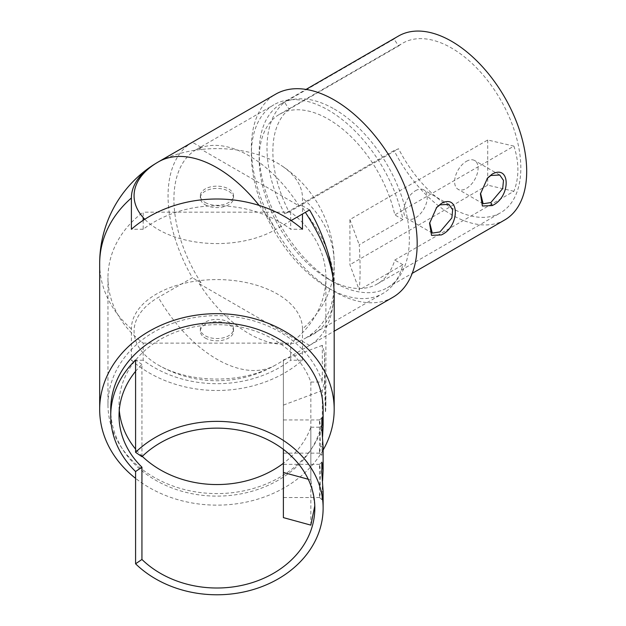 <?xml version="1.0" encoding="UTF-8"?>
<svg xmlns="http://www.w3.org/2000/svg" width="626" height="626" viewBox="0 0 626 626"><rect width="100%" height="100%" fill="white"/><g stroke="black" fill="none" stroke-linecap="round" stroke-linejoin="round"><path stroke-width="0.47" stroke-dasharray="3.13 2.35" d="M436.33 207.793L429.694 222.645M487.177 178.441L480.541 193.293M322.578 436.549L321.858 455.313L323.126 447.246L320.723 446.135L319.495 453.091L319.471 443.591L320.723 426.987L319.495 420.015L319.471 429.522L320.723 446.135M322.578 480.932L321.858 499.689L323.126 491.629L320.723 490.51L319.495 497.467L319.471 487.967L320.723 471.362L319.495 464.39L319.471 473.898L320.723 490.51M283.382 446.135L283.382 419.96L283.382 446.135M283.382 490.51L283.382 464.335L283.382 490.51M466.354 161.359A16.597 9.578 -60 0 1 474.649 160.538A16.597 9.578 -60 0 1 477.192 173.832A16.597 9.578 -60 0 1 466.354 188.457A16.597 9.578 -60 0 1 458.06 189.279A16.597 9.578 -60 0 1 455.517 175.984A16.597 9.578 -60 0 1 466.354 161.359M415.507 190.711A16.597 9.578 -60 0 1 423.81 189.889A16.597 9.578 -60 0 1 426.353 203.192A16.597 9.578 -60 0 1 415.507 217.809A16.597 9.578 -60 0 1 407.213 218.63A16.597 9.578 -60 0 1 404.67 205.336A16.597 9.578 -60 0 1 415.507 190.711M302.475 328.963A85.543 49.391 0 0 0 216.932 279.579A85.543 49.391 0 0 0 131.39 328.963L131.39 360.224A117.258 95.739 180 0 0 302.475 360.224L302.475 328.963A117.258 95.739 -0 0 0 334.19 263.483A117.258 117.258 0 0 0 280.972 165.256A85.543 49.391 180 0 1 302.475 197.996L302.475 214.006M305.973 213.302C324.119 236.659 333.525 260.471 334.19 284.752L334.19 263.483A117.258 95.739 -0 0 0 302.475 197.996M398.566 46.003A97.899 56.52 60 0 1 402.643 43.217A97.899 56.52 60 0 1 451.596 48.061A97.899 56.52 60 0 1 515.55 134.332A97.899 56.52 60 0 1 500.55 212.785A97.899 56.52 60 0 1 451.596 207.934A97.899 56.52 60 0 1 398.566 148.769L394.075 150.522L284.564 213.748A106.193 61.317 60 0 1 284.564 102.281L289.055 109.229L398.566 46.003L394.075 39.055A106.193 61.317 60 0 1 398.496 36.034M289.055 109.229A97.899 56.52 -120 0 0 289.055 211.987L398.566 148.769M328.4 279.063A97.899 56.52 60 0 1 264.438 192.792A97.899 56.52 60 0 1 279.446 114.347A97.899 56.52 60 0 1 328.4 119.19A97.899 56.52 60 0 1 394.803 214.89L513.899 146.124C519.236 162.431 519.236 177.479 513.899 191.29L394.803 260.048A97.899 56.52 60 0 1 377.345 283.914A97.899 56.52 60 0 1 328.4 279.063M205.195 204.772A16.597 9.578 0 0 0 223.279 206.846A16.597 9.578 0 0 0 233.521 197.996A16.597 9.578 0 0 0 228.662 191.227A16.597 9.578 0 0 0 210.579 189.146A16.597 9.578 0 0 0 200.336 197.996A16.597 9.578 0 0 0 205.195 204.772M205.195 202.511A16.597 9.578 0 0 0 223.279 204.592A16.597 9.578 0 0 0 233.521 195.742A16.597 9.578 0 0 0 228.662 188.966A16.597 9.578 0 0 0 210.579 186.892A16.597 9.578 0 0 0 200.336 195.742A16.597 9.578 0 0 0 205.195 202.511M205.195 338.001A16.597 9.578 0 0 0 223.279 340.075A16.597 9.578 0 0 0 233.521 331.224A16.597 9.578 0 0 0 228.662 324.448A16.597 9.578 0 0 0 210.579 322.374A16.597 9.578 0 0 0 200.336 331.224A16.597 9.578 0 0 0 205.195 338.001M228.662 322.194A16.597 9.578 180 0 1 233.521 328.963A16.597 9.578 180 0 1 223.279 337.821A16.597 9.578 180 0 1 205.195 335.739A16.597 9.578 180 0 1 200.336 328.963A16.597 9.578 180 0 1 210.579 320.113A16.597 9.578 180 0 1 228.662 322.194M392.893 297.287A117.258 67.702 60 0 1 334.261 291.481A117.258 67.702 60 0 1 257.662 188.152A117.258 67.702 60 0 1 275.636 94.19M291.09 220.579L275.526 229.57A82.867 47.842 180 0 1 144.786 219.272M334.19 284.752C333.517 308.978 324.111 326.686 305.973 337.883C320.848 332.109 329.902 320.848 333.134 304.087L334.19 291.528M333.134 304.087A117.258 67.702 60 0 1 309.596 345.38A117.258 67.702 60 0 1 309.557 345.403L275.526 365.052A82.867 47.842 180 0 1 275.456 365.091A82.867 47.842 180 0 1 158.409 365.091A82.867 47.842 180 0 1 158.339 297.397L192.378 277.748A117.258 67.702 60 0 1 192.299 142.305M199.287 148.252L299.181 205.923A108.963 62.913 60 0 0 249.234 155.866A108.963 62.913 60 0 0 199.287 148.252L201.016 147.251A108.963 62.913 -120 0 0 196.486 149.465A108.963 62.913 -120 0 0 201.016 282.741L199.287 283.735L299.181 341.413L300.91 340.411A108.963 62.913 -120 0 0 305.449 338.196A108.963 62.913 -120 0 0 305.973 337.883M328.4 288.093A108.963 62.913 60 0 1 257.216 192.08A108.963 62.913 60 0 1 273.914 104.761A108.963 62.913 60 0 1 328.4 110.16A108.963 62.913 60 0 1 402.925 219.577L359.207 244.813C360.388 263.061 360.388 278.116 359.207 289.971L402.925 264.735A108.963 62.913 60 0 1 382.877 293.492A108.963 62.913 60 0 1 328.4 288.093M299.181 341.413A108.963 62.913 60 0 1 249.234 333.799A108.963 62.913 60 0 1 199.287 283.735M334.261 109.034A106.193 61.317 60 0 1 403.637 202.613A106.193 61.317 60 0 1 387.361 287.71A106.193 61.317 60 0 1 334.261 282.451A106.193 61.317 60 0 1 264.884 188.872A106.193 61.317 60 0 1 281.168 103.775A106.193 61.317 60 0 1 334.261 109.034M504.697 219.969A106.193 61.317 60 0 1 451.596 214.71A106.193 61.317 60 0 1 394.075 150.522M107.969 404.615A108.963 88.97 -0 0 1 202.988 316.38A108.963 88.97 -0 0 1 322.327 382.04L322.327 345.349L324.464 352.743L325.434 396.438A108.963 88.97 -0 0 1 325.896 404.615A108.963 88.97 -0 0 1 325.434 412.792L324.464 381.516L322.327 390.507L322.327 427.198A108.963 88.97 -0 0 1 202.988 492.858A108.963 88.97 -0 0 1 107.969 404.615L107.969 277.647A108.963 88.97 -0 0 1 143.174 212.167L143.174 217.543M325.896 404.615L325.896 277.647A108.963 88.97 -0 0 1 290.691 343.134L290.691 360.224A108.963 88.97 0 0 1 143.174 360.224L143.174 343.134A108.963 88.97 -0 0 1 107.969 277.647M119.034 415.797L119.034 404.615A97.899 79.932 -0 0 1 202.965 325.504A97.899 79.932 -0 0 1 310.848 382.04L310.848 479.962L314.792 505.847M310.848 525.128L310.848 427.198A97.899 79.932 -0 0 1 283.382 463.318M142.29 456.346A97.899 79.932 -0 0 1 135.584 449.092M119.269 410.21A97.899 79.932 -0 0 1 119.034 404.615M314.831 508.069L314.831 503.633M141.938 456.69L141.938 364.41A97.899 79.932 180 0 0 135.584 371.328M323.126 409.412A106.193 86.709 -0 0 1 216.932 496.121A106.193 86.709 -0 0 1 110.732 409.412M325.434 396.438L325.434 412.792M143.174 220.313L143.174 229.257A108.963 88.97 0 0 1 290.691 229.257L290.691 212.167A108.963 88.97 -0 0 1 325.896 277.647M394.075 39.055L284.564 102.281M299.181 205.923L300.91 204.929A108.963 62.913 -120 0 1 305.41 212.316M309.557 345.403L300.91 340.411M402.925 219.577L394.803 214.89M402.925 264.735L394.803 260.048M284.564 213.748L289.055 211.987M309.557 209.921L300.91 204.929M201.016 282.741L192.378 277.748M201.016 147.251L192.378 142.258M513.899 146.124L487.709 139.997L349.918 219.554L349.918 264.712L359.207 289.971M349.918 219.554L359.207 244.813M513.899 191.29L487.709 185.163L349.918 264.712M487.709 139.997L487.709 185.163M323.126 450A117.258 95.739 -0 0 1 135.584 478.358M310.848 382.04L322.327 382.04M310.848 427.198L322.327 427.198M155.608 163.566A85.543 49.391 180 0 1 280.972 165.256M290.691 212.167L143.174 212.167M143.174 343.134L290.691 343.134M143.174 360.224L131.39 360.224M302.475 360.224L290.691 360.224M302.475 229.257L290.691 229.257M143.174 229.257L131.39 229.257M308.25 479.258L310.848 479.962M324.464 352.743L324.464 381.516M322.327 390.507L283.382 405.116L283.382 517.616M322.327 345.349L283.382 359.95L283.382 405.116M283.382 359.95L283.382 449.374M141.938 364.41L135.584 360.06M131.39 328.963A117.258 95.739 -0 0 1 99.675 263.483M275.526 365.052A117.258 67.702 60 0 1 216.932 359.222A117.258 67.702 60 0 1 158.339 297.397M259.117 205.406A117.258 67.702 60 0 1 275.526 229.57M429.585 223.279L429.78 222.066M436.729 207.339L435.962 208.208M480.432 193.927L480.627 192.706M487.568 177.98L486.809 178.856M321.858 455.313L319.495 453.091M321.858 499.689L319.495 497.467M319.62 453.146L283.382 453.146M319.62 497.521L283.382 497.521M499.728 175.014L474.649 160.538M448.881 204.366L423.81 189.889M279.446 114.347L402.643 43.217M233.521 197.996L233.521 195.742M233.521 331.224L233.521 328.963M309.596 345.38L334.19 331.185M196.486 149.465L273.914 104.761M387.361 287.71L412.221 273.359M281.168 103.775L306.028 89.416M305.449 338.196L382.877 293.492M200.336 331.224L200.336 328.963M200.336 197.996L200.336 195.742M377.345 283.914L500.55 212.785M158.409 365.091A117.258 117.258 0 0 0 275.456 365.091M432.284 233.107L407.213 218.63M483.131 203.755L458.06 189.279M319.62 464.335L283.382 464.335M319.62 419.96L283.382 419.96M321.858 462.168L319.495 464.39M321.858 417.792L319.495 420.015"/><path stroke-width="0.94" d="M429.694 222.645L432.284 233.107L439.968 231.933L451.855 217.926L452.653 209.773L448.881 204.366L439.968 204.835L436.33 207.793M441.353 234.93L431.533 235.36L429.585 223.279L436.729 207.339L441.353 203.434C459.985 193.278 459.961 226.729 441.353 234.93M480.541 193.293L483.131 203.755L490.815 202.574L502.694 188.567L503.5 180.413L499.728 175.014L490.815 175.483L487.177 178.441M492.192 205.571L482.38 206.009L480.432 193.927L487.568 177.98L492.2 174.083C510.832 163.926 510.808 197.378 492.192 205.571L490.815 202.574M135.584 452.34L141.938 456.69A97.899 79.932 -0 0 1 250.416 432.957A97.899 79.932 -0 0 1 314.831 508.069A97.899 79.932 -0 0 1 250.416 583.189A97.899 79.932 -0 0 1 141.938 559.456L141.938 467.176L135.584 471.534A106.193 86.709 -0 0 1 110.732 415.797A106.193 86.709 -0 0 1 135.584 360.06L135.584 452.34A106.193 86.709 -0 0 1 253.256 426.596A106.193 86.709 -0 0 1 323.126 508.069L323.126 491.629L321.85 472.833L321.858 462.168L323.126 470.236L323.126 447.246L321.85 428.45L321.858 417.792L323.126 425.852L322.578 436.549M323.126 470.236L322.578 480.932M135.584 478.358A117.258 95.739 -0 0 1 99.675 409.412A117.258 95.739 -0 0 1 216.932 313.665A117.258 95.739 -0 0 1 334.19 409.412L334.19 291.528L333.134 278.453C329.902 257.967 320.848 236.245 305.973 213.302A108.963 62.913 -120 0 0 305.41 212.316M302.475 214.006L302.475 229.257A117.258 95.739 180 0 0 131.39 229.257L131.39 197.996A85.543 49.391 180 0 1 152.885 165.256A85.543 49.391 180 0 1 155.608 163.566M99.675 409.412L99.675 263.483A117.258 95.739 -0 0 1 131.39 197.996M192.299 142.305A117.258 67.702 60 0 1 192.339 142.282L275.636 94.19A117.258 67.702 60 0 1 334.261 99.996A117.258 67.702 60 0 1 410.867 203.333A117.258 67.702 60 0 1 392.893 297.287L334.19 331.185M333.134 278.453A117.258 67.702 60 0 0 309.557 209.921L291.09 220.579M306.028 89.416L398.496 36.034A106.193 61.317 60 0 1 451.596 41.293A106.193 61.317 60 0 1 520.973 134.872A106.193 61.317 60 0 1 504.697 219.969L412.221 273.359M323.126 425.852L323.126 409.412A106.193 86.709 -0 0 0 216.932 322.695A106.193 86.709 -0 0 0 110.732 409.412L110.732 415.797M135.584 371.328A97.899 79.932 180 0 0 119.034 415.797A97.899 79.932 180 0 0 141.938 467.176M283.382 463.318A97.899 79.932 -0 0 1 142.29 456.346M135.584 449.092A97.899 79.932 -0 0 1 119.269 410.21M283.382 449.374L283.382 517.616L310.848 525.128L314.792 505.847M323.126 508.069A106.193 86.709 -0 0 1 253.256 589.551A106.193 86.709 -0 0 1 135.584 563.807L141.938 559.456M135.584 471.534L135.584 563.807M143.174 217.543L143.174 220.313M192.339 142.282A117.258 67.702 60 0 1 192.378 142.258L158.339 161.915A117.258 67.702 60 0 1 216.932 167.737A117.258 67.702 60 0 1 259.117 205.406M144.786 219.272A82.867 47.842 180 0 1 158.339 161.915M334.19 409.412A117.258 95.739 -0 0 1 323.126 450M283.382 472.458L308.25 479.258M152.885 165.256A117.258 117.258 0 0 0 99.675 263.483"/></g></svg>
